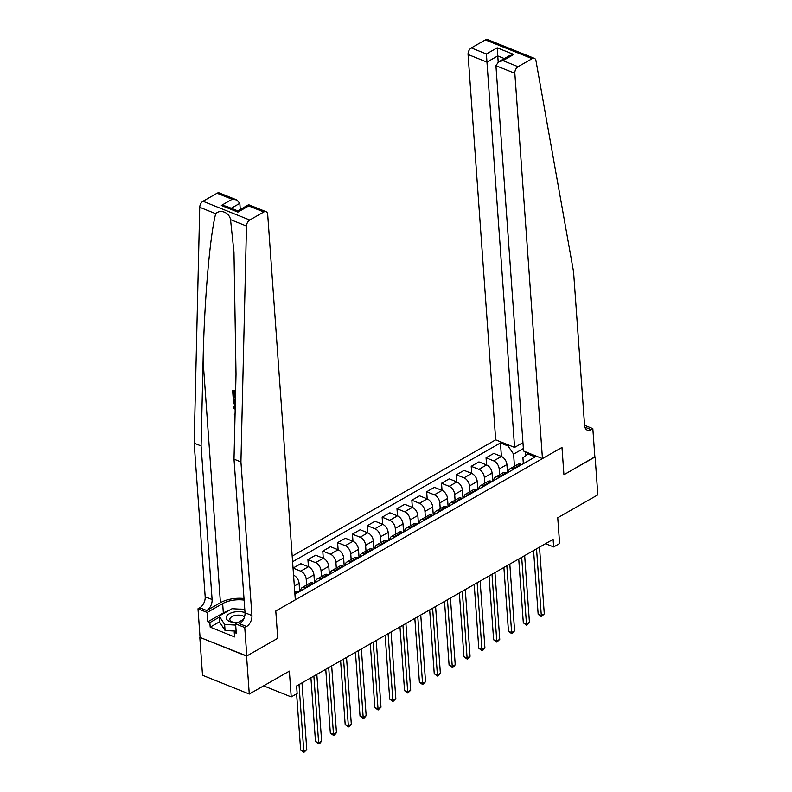 <?xml version="1.0" encoding="UTF-8"?>
<svg xmlns="http://www.w3.org/2000/svg" width="792" height="792" viewBox="0 0 792 792"><rect width="100%" height="100%" fill="white"/><g stroke="black" fill="none" stroke-linecap="round" stroke-linejoin="round"><path stroke-width="1.19" d="M246.797 655.974L277.735 638.303L275.784 610.988L295.317 599.831L267.696 214.503A5.217 3.237 111.9 0 0 266.072 211.702A5.217 3.237 111.9 0 0 263.805 211.989L249.737 220.028A5.217 3.237 111.9 0 0 246.49 226.047L240.926 461.944L251.935 615.542A8.692 5.396 -68.1 0 1 246.54 626.512L244.758 627.531L246.797 655.974L199.802 637.342L202.524 675.269L249.282 694.039L246.56 656.113L277.735 638.303L275.784 610.988L561.983 447.44L542.451 458.598L514.83 73.28L495.931 65.696L523.552 451.024L542.451 458.598M522.948 442.639L514.582 447.421L495.683 439.837L292.179 556.133M199.802 637.342L246.56 656.113M584.565 425.304L592.832 428.62L594.871 457.063L563.934 474.745L594.861 456.826M595.109 456.935L597.831 494.852L557.746 517.76L559.597 543.55L553.658 546.945L553.113 539.362L296.604 685.941L297.148 693.535L291.208 696.92L289.367 671.131L249.282 694.039M523.373 448.529L513.582 454.123L508.088 446.025L500.445 442.956L292.585 561.746M508.088 446.025L509.335 445.312M528.799 453.123L522.928 457.875L523.344 463.676M294.911 594.218L535.194 456.905L527.551 453.836M563.934 474.745L561.983 447.44L563.934 474.745M263.617 685.852L291.208 696.92M545.549 543.688L553.658 546.945M525.433 455.687L525.146 451.658M514.453 466.27L513.582 454.123M507.494 472.735L506.91 464.567A6.95 4.287 -119.7 0 0 501.425 456.469L493.772 453.4L486.06 457.816L486.565 464.953L478.932 461.885L471.21 466.3L471.725 473.428L464.082 470.369L456.37 474.774L456.875 481.912L449.242 478.853L441.52 483.259L442.035 490.397L434.392 487.337L426.68 491.743L427.185 498.881L419.552 495.812L411.83 500.227L412.345 507.365L404.712 504.296L396.99 508.712L397.505 515.849L389.862 512.78L382.14 517.196L382.655 524.334M499.603 474.755L499.188 468.983A6.95 4.287 -119.7 0 0 493.703 460.885L486.06 457.816M492.654 481.219L492.07 473.052A6.95 4.287 -119.7 0 0 486.575 464.953L478.853 469.369L471.21 466.3M484.763 483.239L484.348 477.457A6.95 4.287 -119.7 0 0 478.853 469.369M477.804 489.703L477.22 481.536A6.95 4.287 -119.7 0 0 471.735 473.438L464.013 477.843L456.37 474.774M469.913 491.713L469.498 485.942A6.95 4.287 -119.7 0 0 464.013 477.843M462.964 498.188L462.38 490.02A6.95 4.287 -119.7 0 0 456.885 481.922L449.163 486.328L441.52 483.259M455.073 500.197L454.657 494.426A6.95 4.287 -119.7 0 0 449.163 486.328M448.114 506.672L447.529 498.495A6.95 4.287 -119.7 0 0 442.045 490.406L434.323 494.812L426.68 491.743M440.223 508.682L439.817 502.91A6.95 4.287 -119.7 0 0 434.323 494.812M433.273 515.147L432.689 506.979A6.95 4.287 -119.7 0 0 427.195 498.881L419.483 503.296L411.83 500.227M425.383 517.166L424.967 511.394A6.95 4.287 -119.7 0 0 419.483 503.296M418.433 523.631L417.839 515.463A6.95 4.287 -119.7 0 0 412.355 507.365L404.633 511.781L396.99 508.712M410.543 525.65L410.127 519.879A6.95 4.287 -119.7 0 0 404.633 511.781M403.583 532.115L402.999 523.948A6.95 4.287 -119.7 0 0 397.505 515.849L389.793 520.265L382.14 517.196M395.693 534.135L395.277 528.363A6.95 4.287 -119.7 0 0 389.793 520.265M388.743 540.599L388.159 532.432A6.95 4.287 -119.7 0 0 382.665 524.334L375.022 521.265L367.3 525.68L367.815 532.818L360.172 529.749L352.46 534.164L352.965 541.292L345.332 538.233L337.61 542.639L338.125 549.777L330.482 546.718L322.77 551.123L323.275 558.261L315.642 555.202L307.92 559.607L308.435 566.745L300.802 563.686L293.08 568.092L293.555 575.21M380.853 542.619L380.437 536.847A6.95 4.287 -119.7 0 0 374.943 528.749L367.3 525.68M373.893 549.084L373.309 540.916A6.95 4.287 -119.7 0 0 367.825 532.818L360.103 537.233L352.46 534.164M366.003 551.103L365.587 545.322A6.95 4.287 -119.7 0 0 360.103 537.233M359.053 557.568L358.469 549.401A6.95 4.287 -119.7 0 0 352.975 541.302L345.253 545.708L337.61 542.639M351.163 559.578L350.747 553.806A6.95 4.287 -119.7 0 0 345.253 545.708M344.203 566.052L343.619 557.885A6.95 4.287 -119.7 0 0 338.135 549.787L330.413 554.192L322.77 551.123M336.313 568.062L335.897 562.29A6.95 4.287 -119.7 0 0 330.413 554.192M329.363 574.537L328.779 566.359A6.95 4.287 -119.7 0 0 323.284 558.271L315.572 562.676L307.92 559.607M321.473 576.546L321.057 570.775A6.95 4.287 -119.7 0 0 315.572 562.676M314.513 583.011L313.929 574.843A6.95 4.287 -119.7 0 0 308.444 566.745L300.722 571.161L293.08 568.092M306.623 585.031L306.217 579.259A6.95 4.287 -119.7 0 0 300.722 571.161M299.673 591.495L299.089 583.328A6.95 4.287 -119.7 0 0 293.594 575.23L293.555 575.259M521.71 464.617L520.879 464.28A6.95 4.287 -119.7 0 0 517.869 464.31L510.147 468.725A6.95 4.287 -119.7 0 0 508.523 472.151M500.445 442.956L501.415 456.469L493.703 460.885M513.988 469.022L513.167 468.696A6.95 4.287 -119.7 0 0 510.147 468.725M506.87 473.091L506.038 472.765A6.95 4.287 -119.7 0 0 503.029 472.794L495.307 477.21A6.95 4.287 -119.7 0 0 493.683 480.635M499.148 477.507L498.317 477.17A6.95 4.287 -119.7 0 0 495.307 477.21M492.02 481.576L491.188 481.249A6.95 4.287 -119.7 0 0 488.179 481.279L480.457 485.694A6.95 4.287 -119.7 0 0 478.833 489.11M484.298 485.991L483.476 485.654A6.95 4.287 -119.7 0 0 480.457 485.694M477.18 490.06L476.348 489.733A6.95 4.287 -119.7 0 0 473.339 489.763L465.617 494.178A6.95 4.287 -119.7 0 0 463.993 497.594M469.458 494.475L468.626 494.139A6.95 4.287 -119.7 0 0 465.617 494.178M462.33 498.544L461.508 498.217A6.95 4.287 -119.7 0 0 458.489 498.247L450.767 502.663A6.95 4.287 -119.7 0 0 449.143 506.078M454.608 502.96L453.786 502.623A6.95 4.287 -119.7 0 0 450.767 502.663M447.49 507.028L446.658 506.692A6.95 4.287 -119.7 0 0 443.649 506.732L435.927 511.137A6.95 4.287 -119.7 0 0 434.303 514.562M439.768 511.444L438.936 511.107A6.95 4.287 -119.7 0 0 435.927 511.137M432.64 515.513L431.818 515.176A6.95 4.287 -119.7 0 0 428.799 515.216L421.087 519.621A6.95 4.287 -119.7 0 0 419.453 523.047M424.928 519.918L424.096 519.592A6.95 4.287 -119.7 0 0 421.087 519.621M417.8 523.997L416.968 523.661A6.95 4.287 -119.7 0 0 413.959 523.7L406.237 528.106A6.95 4.287 -119.7 0 0 404.613 531.531M410.078 528.403L409.256 528.076A6.95 4.287 -119.7 0 0 406.237 528.106M402.95 532.481L402.128 532.145A6.95 4.287 -119.7 0 0 399.109 532.174L391.397 536.59A6.95 4.287 -119.7 0 0 389.773 540.015M395.238 536.887L394.406 536.56A6.95 4.287 -119.7 0 0 391.397 536.59M388.11 540.956L387.278 540.629A6.95 4.287 -119.7 0 0 384.268 540.659L376.547 545.074A6.95 4.287 -119.7 0 0 374.923 548.5M380.388 545.371L379.566 545.044A6.95 4.287 -119.7 0 0 376.547 545.074M373.27 549.44L372.438 549.113A6.95 4.287 -119.7 0 0 369.428 549.143L361.706 553.558A6.95 4.287 -119.7 0 0 360.083 556.974M365.548 553.856L364.716 553.519A6.95 4.287 -119.7 0 0 361.706 553.558M358.42 557.924L357.588 557.598A6.95 4.287 -119.7 0 0 354.578 557.627L346.856 562.043A6.95 4.287 -119.7 0 0 345.233 565.458M350.698 562.34L349.876 562.003A6.95 4.287 -119.7 0 0 346.856 562.043M343.579 566.409L342.748 566.082A6.95 4.287 -119.7 0 0 339.738 566.112L332.016 570.527A6.95 4.287 -119.7 0 0 330.393 573.943M335.858 570.824L335.026 570.487A6.95 4.287 -119.7 0 0 332.016 570.527M328.73 574.893L327.908 574.556A6.95 4.287 -119.7 0 0 324.888 574.596L317.166 579.001A6.95 4.287 -119.7 0 0 315.543 582.427M321.017 579.308L320.186 578.972A6.95 4.287 -119.7 0 0 317.166 579.001M313.889 583.377L313.058 583.041A6.95 4.287 -119.7 0 0 310.048 583.08L302.326 587.486A6.95 4.287 -119.7 0 0 300.703 590.911M306.167 587.783L305.336 587.456A6.95 4.287 -119.7 0 0 302.326 587.486M299.039 591.862L298.218 591.525A6.95 4.287 -119.7 0 0 295.198 591.565L294.743 591.822M533.58 550.519L538.154 614.325L541.312 615.592L536.531 548.836M544.282 613.889L541.401 616.671L541.312 615.592L544.282 613.889L539.5 547.143M541.401 616.671L538.154 614.325M507.662 47.639L534.402 58.37A5.217 3.237 111.9 0 0 532.135 58.657L485.377 39.887A5.217 3.237 -68.1 0 1 487.644 39.6L507.662 47.639M534.402 58.37A5.217 3.237 111.9 0 1 535.956 60.628L573.566 271.854L584.575 425.452A8.692 5.396 111.9 0 0 587.278 430.115A8.692 5.396 111.9 0 0 591.05 429.64L592.832 428.62M495.683 439.837L468.072 54.509A5.217 3.237 -68.1 0 1 471.299 47.926L486.407 53.985L497.208 47.817L513.77 54.46L502.96 60.628L518.067 66.696L532.135 58.657M471.299 47.926L485.377 39.887M514.582 447.421L486.961 62.093L468.072 54.509M518.067 66.696A5.217 3.237 111.9 0 0 514.83 73.28M498.208 62.093L497.762 55.925L486.961 62.093L486.407 53.985M497.208 47.817L497.762 55.925L504.356 58.568M513.77 54.46L509.315 55.737L498.514 61.905L495.931 65.696M502.96 60.628L498.514 61.905M235.57 393.07L233.61 392.288L233.996 397.653L234.699 397.257L234.363 392.594M235.62 391A22.631 10.94 -4.1 0 0 233.175 390.347L232.64 390.654L235.6 391.842M235.422 399.168A22.631 10.94 -4.1 0 0 233.779 398.752L233.244 399.059L235.402 399.92M243.995 598.495A22.631 10.94 -4.1 0 0 220.423 602.692L206.702 610.523L199.782 607.751L198 608.771L200.039 637.213M240.926 461.944L234.006 459.162L236.016 374.151L233.977 252.232L230.531 219.641C229.343 212.504 220.394 208.91 215.681 213.682C209.811 236.699 204.306 301.099 203.089 360.934L201.089 445.945L212.098 599.544A8.692 5.396 -68.1 0 1 206.702 610.523M235.234 407.157L233.808 406.91L235.214 408.108M235.075 413.889L234.333 414.226L235.066 414.196M240.273 209.484L239.827 203.326L231.234 208.237M201.089 445.945L194.169 443.173L205.178 596.772A8.692 5.396 -68.1 0 1 199.782 607.751M246.54 626.512L239.63 623.74A8.692 5.396 -68.1 0 0 245.015 612.761L234.006 459.162M263.805 211.989L248.708 205.93L237.897 212.107L221.344 205.465L232.145 199.287L217.048 193.228L202.98 201.267L249.737 220.028M215.681 213.682L199.732 207.276L194.169 443.173M244.758 627.531L235.6 623.858L236.273 633.184L234.244 632.372L236.135 631.293M219.622 621.74L210.187 627.135L234.571 636.926L234.244 632.372M210.187 627.135L209.86 622.581L207.831 621.769L207.167 612.444L198 608.771M244.114 600.098A19.552 9.455 -4.1 0 0 222.661 603.593L207.167 612.444M235.6 623.858L243.57 619.304M199.732 207.276A5.217 3.237 -68.1 0 1 202.98 201.267M217.048 193.228A5.217 3.237 -68.1 0 1 219.315 192.941L236.758 199.94L239.827 203.326M207.831 621.769L223.334 612.919A19.552 9.455 175.9 0 1 228.472 610.741M238.828 609.107A19.552 9.455 175.9 0 1 244.778 609.434L232.036 608.702L219.216 616.028L224.621 624.433L235.689 625.086M219.295 617.186L209.86 622.581M248.708 205.93L248.629 204.702L266.072 211.702M237.897 212.107L237.828 210.88L248.629 204.702M221.344 205.465L225.948 206.118L237.828 210.88M232.145 199.287L236.758 199.94M234.897 421.532L234.976 418.146M235.184 409.315L233.907 408.276L233.808 406.91M235.036 415.543L234.432 415.582L234.333 414.226M235.254 406.504L233.482 402.316L233.244 399.059M235.373 401.158L234.214 400.693L235.283 405.247M234.343 402.564L235.056 402.158L234.967 400.99M233.996 397.653L233.125 397.307L232.64 390.654M518.74 559.003L523.314 622.799L526.472 624.066L521.69 557.321M529.442 622.373L526.561 625.155L526.472 624.066L529.442 622.373L524.66 555.618M526.561 625.155L523.314 622.799M503.9 567.488L508.464 631.283L511.632 632.551L506.84 565.805M514.592 630.858L511.711 633.64L511.632 632.551L514.592 630.858L509.81 564.102M511.711 633.64L508.464 631.283M489.05 575.972L493.624 639.768L496.782 641.035L492 574.289M499.752 639.342L496.871 642.124L496.782 641.035L499.752 639.342L494.97 572.586M496.871 642.124L493.624 639.768M474.21 584.456L478.784 648.252L481.942 649.519L477.15 582.764M484.912 647.826L483.209 649.925L482.021 650.598L481.942 649.519L484.912 647.826L480.12 581.071M482.021 650.598L478.784 648.252M245.005 612.632A11.296 5.465 -4.1 0 0 234.185 612.048A11.296 5.465 -4.1 0 0 226.165 617.819A11.296 5.465 -4.1 0 0 234.541 622.552A11.296 5.465 -4.1 0 0 237.887 622.552M244.53 616.899A7.732 3.742 -4.1 0 0 235.343 615.433A7.732 3.742 -4.1 0 0 229.858 619.453A7.732 3.742 -4.1 0 0 235.115 622.591M236.125 631.155L225.057 630.501L219.651 622.096L219.216 616.028M225.057 630.501L224.621 624.433M459.36 592.941L463.934 656.736L467.092 658.003L462.31 591.248M470.062 656.311L468.369 658.409L467.181 659.083L467.092 658.003L470.062 656.311L465.28 589.555M467.181 659.083L463.934 656.736M444.52 601.415L449.094 665.221L452.252 666.488L447.47 599.732M455.222 664.785L453.519 666.894L452.331 667.567L452.252 666.488L455.222 664.785L450.43 598.039M452.331 667.567L449.094 665.221M429.67 609.899L434.244 673.705L437.402 674.972L432.62 608.216M440.372 673.269L438.679 675.378L437.491 676.051L437.402 674.972L440.372 673.269L435.59 606.524M437.491 676.051L434.244 673.705M414.83 618.384L419.404 682.189L422.562 683.456L417.78 616.701M425.532 681.754L422.641 684.536L422.562 683.456L425.532 681.754L420.75 615.008M422.641 684.536L419.404 682.189M399.98 626.868L404.554 690.664L407.712 691.931L402.93 625.185M410.682 690.238L407.801 693.02L407.712 691.931L410.682 690.238L405.9 623.482M407.801 693.02L404.554 690.664M385.14 635.352L389.713 699.148L392.872 700.415L388.09 633.669M395.842 698.722L392.961 701.504L392.872 700.415L395.842 698.722L391.06 631.966M392.961 701.504L389.713 699.148M370.3 643.837L374.863 707.632L378.031 708.899L373.24 642.154M381.002 707.207L378.111 709.988L378.031 708.899L381.002 707.207L376.21 640.451M378.111 709.988L374.863 707.632M355.45 652.321L360.023 716.116L363.182 717.384L358.4 650.638M366.151 715.691L364.459 717.79L363.271 718.463L363.182 717.384L366.151 715.691L361.37 648.935M363.271 718.463L360.023 716.116M340.61 660.805L345.183 724.601L348.341 725.868L343.55 659.112M351.311 724.175L349.609 726.274L348.421 726.947L348.341 725.868L351.311 724.175L346.52 657.419M348.421 726.947L345.183 724.601M325.76 669.28L330.333 733.085L333.491 734.352L328.71 667.597M336.461 732.659L334.768 734.758L333.58 735.431L333.491 734.352L336.461 732.659L331.68 665.904M333.58 735.431L330.333 733.085M310.919 677.764L315.493 741.569L318.651 742.837L313.87 676.081M321.621 741.134L319.918 743.242L318.731 743.916L318.651 742.837L321.621 741.134L316.83 674.388M318.731 743.916L315.493 741.569M296.614 693.832L300.643 750.054L303.801 751.321L299.02 684.565M306.771 749.618L303.89 752.4L303.801 751.321L306.771 749.618L301.99 682.872M303.89 752.4L300.643 750.054M499.188 468.983L506.91 464.567M484.348 477.457L492.07 473.052M469.498 485.942L477.22 481.536M454.657 494.426L462.38 490.02M439.817 502.91L447.529 498.495M424.967 511.394L432.689 506.979M410.127 519.879L417.839 515.463M395.277 528.363L402.999 523.948M380.437 536.847L388.159 532.432M365.587 545.322L373.309 540.916M350.747 553.806L358.469 549.401M335.897 562.29L343.619 557.885M321.057 570.775L328.779 566.359M306.217 579.259L313.929 574.843M294.327 586.05L299.089 583.328M513.167 468.696L520.879 464.28M498.317 477.17L506.038 472.765M483.476 485.654L491.188 481.249M468.626 494.139L476.348 489.733M453.786 502.623L461.508 498.217M438.936 511.107L446.658 506.692M424.096 519.592L431.818 515.176M409.256 528.076L416.968 523.661M394.406 536.56L402.128 532.145M374.943 528.749L382.665 524.334M379.566 545.044L387.278 540.629M364.716 553.519L372.438 549.113M349.876 562.003L357.588 557.598M335.026 570.487L342.748 566.082M320.186 578.972L327.908 574.556M305.336 587.456L313.058 583.041M294.862 593.446L298.218 591.525M584.872 427.155L591.05 429.64M203.089 360.934L220.423 602.692M212.098 599.544L205.178 596.772M245.015 612.761L251.935 615.542M246.49 226.047L230.531 219.641M223.334 612.919L222.661 603.593"/></g></svg>
